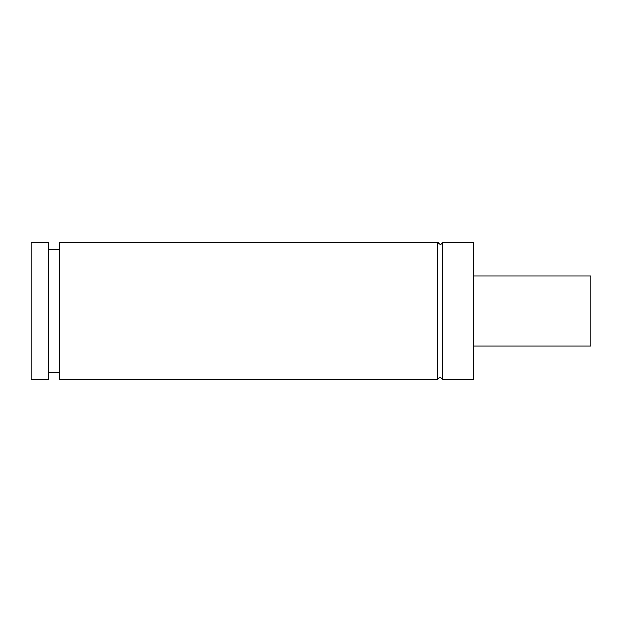 <?xml version="1.0" encoding="UTF-8"?>
<svg xmlns="http://www.w3.org/2000/svg" width="622" height="622" viewBox="0 0 622 622"><rect width="100%" height="100%" fill="white"/><g stroke="black" fill="none" stroke-linecap="round" stroke-linejoin="round"><path stroke-width="0.93" d="M473.256 345.988L590.9 345.988L590.9 276.012L473.256 276.012M442.203 379.879L442.203 242.121L473.256 242.121L473.256 379.879L442.203 379.879A2.185 2.185 0 0 0 440.018 377.694A2.185 2.185 0 0 0 437.826 379.879L59.525 379.879L59.525 242.121L437.826 242.121L437.826 379.879M31.1 242.121L31.1 379.879L48.594 379.879L48.594 242.121L31.1 242.121M59.525 372.228L48.594 372.228M442.203 242.121C441.418 245.029 439.964 245.029 437.826 242.121M48.594 249.772L59.525 249.772"/></g></svg>
